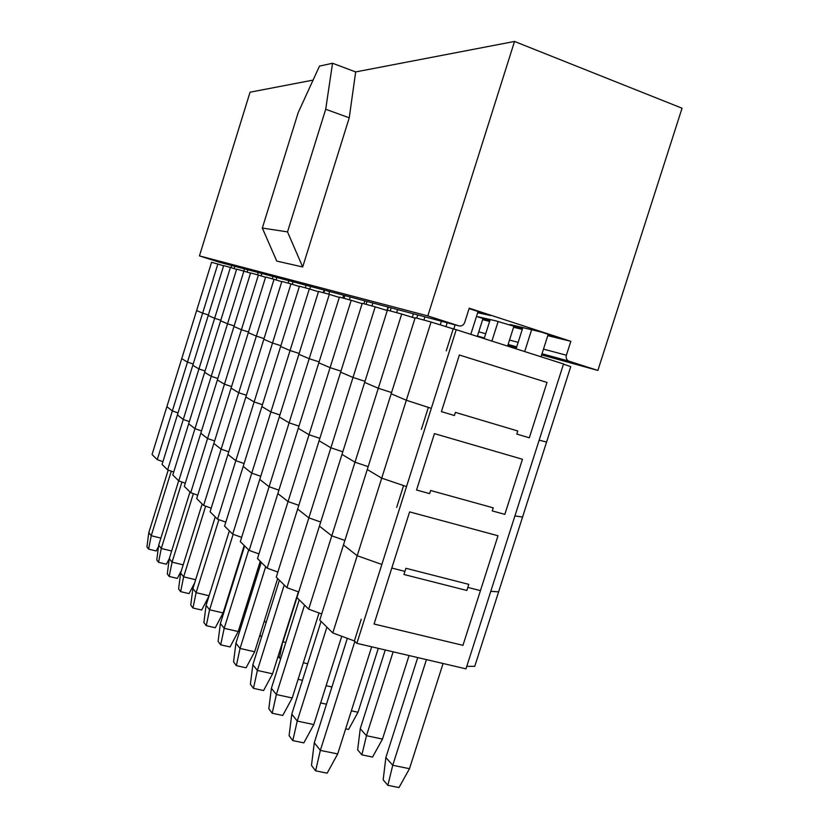 <?xml version="1.0" encoding="UTF-8"?>
<svg xmlns="http://www.w3.org/2000/svg" width="829" height="829" viewBox="0 0 829 829"><rect width="100%" height="100%" fill="white"/><g stroke="black" fill="none" stroke-linecap="round" stroke-linejoin="round"><path stroke-width="1.24" d="M199.447 255.902L427.816 315.911L458.81 325.849L219.084 262.14L199.447 255.902L250.057 92.195L313.082 80.102M355.672 71.926L349.237 117.811L302.689 266.969L276.762 261.094L262.327 228.058L298.171 112.671L319.486 66.113L332.543 63.253L355.672 71.926L514.519 41.45L427.816 315.911M541.638 354.905L597.875 370.439L682.06 108.216L514.519 41.45M507.762 345.558L516.374 347.931M597.875 370.439L568.787 361.102C566.539 359.941 565.741 357.983 566.383 355.226L570.839 341.31L547.782 335.652M482.633 319.652L489.638 321.372M513.586 327.248L522.28 329.393M458.81 325.849C461.546 326.408 463.504 325.289 464.686 322.491L469.214 308.191L570.839 341.31M476.488 316.429L489.835 320.75M489.732 321.072L482.675 319.517M489.898 320.543L478.478 316.844L495.752 320.844L522.477 328.802M522.384 329.082L513.628 327.113M522.55 328.564L510.032 324.502L541.513 332.139L561.679 338.709L547.834 335.507M469.09 308.595L490.571 315.538L477.67 312.709M332.543 63.253L325.704 109.262L349.237 117.811M325.704 109.262L287.518 231.892L262.327 228.058M302.689 266.969L287.518 231.892M485.898 320.139L485.545 319.362M517.089 327.776L516.695 326.927M551.544 336.222L551.109 335.268M481.297 313.352L480.851 312.367M478.064 311.466L470.799 334.346M371.672 646.796L337.683 753.944L327.154 773.167L315.6 770.846L311.486 765.385L314.295 742.711L347.33 638.33M445.981 326.636L447.204 322.771M455.121 324.875L453.805 329.03M354.864 641.408L320.346 750.39L337.683 753.944M314.295 742.711L320.346 750.39L315.6 770.846M441.401 321.227L440.251 324.864M341.745 636.268L313.808 724.567L303.849 742.877L292.813 740.598L289.093 735.655L291.787 714.132L321.061 621.377M416.769 318.139L417.775 314.947M424.914 316.844L423.888 320.067M326.906 627.149L297.238 721.064L313.808 724.567M291.787 714.132L297.238 721.064L292.813 740.598M413.422 313.787L412.314 317.32M319.041 612.963L292.212 697.977L282.762 715.468L272.202 713.23L268.824 708.743L271.404 688.257L299.238 599.833M390.21 310.906L391.164 307.87M397.63 309.59L396.656 312.668M304.544 605.066L276.358 694.547L292.212 697.977M271.404 688.257L276.358 694.547L272.202 713.23M388.024 307.041L386.946 310.46M298.378 591.854L272.575 673.822L263.591 690.547L253.467 688.35L250.389 684.267L252.866 664.723L279.394 580.248M366.066 304.347L366.978 301.445M372.863 303.01L371.941 305.942M284.223 585.015L257.373 670.443L272.575 673.822M252.866 664.723L257.373 670.443L253.467 688.35M364.853 300.875L363.941 303.766M277.653 578.528L254.658 651.76L246.089 667.801L236.358 665.635L233.55 661.905L235.923 643.211L261.27 562.352M344.025 298.347L344.895 295.58M350.273 297.01L349.392 299.808M265.684 566.715L240.047 648.454L254.658 651.76M235.923 643.211L240.047 648.454L236.358 665.635M343.631 295.238L342.76 298.005M260.233 561.326L238.224 631.532L230.047 646.941L220.68 644.827L218.1 641.397L220.39 623.491L244.648 545.938M323.828 292.855L324.667 290.202M329.6 291.507L328.761 294.191M248.71 549.948L224.182 628.309L238.224 631.532M220.39 623.491L224.182 628.309L220.68 644.827M324.129 290.057L323.3 292.71M244.213 545.503L223.115 612.932L215.281 627.75L206.266 625.677L203.882 622.517L206.089 605.336L229.353 530.84M305.259 287.808L306.056 285.249M310.595 286.461L309.787 289.052M233.156 534.311L209.582 609.771L223.115 612.932M206.089 605.336L209.582 609.771L206.266 625.677M218.877 519.669L196.11 592.673L192.95 608.009L190.753 605.087L192.877 588.569L215.229 516.892M288.109 283.145L288.875 280.689M293.083 281.808L292.295 284.326M192.877 588.569L196.11 592.673L209.084 595.75M208.939 596.186L201.654 610.03L192.95 608.009M205.654 506.156L183.644 576.839L180.629 591.647L178.587 588.932L180.639 573.036L202.141 503.98M272.244 278.824L272.979 276.461M276.876 277.497L276.109 279.953M180.639 573.036L183.644 576.839L195.634 579.72M194.628 582.963L189.033 593.626L180.629 591.647M193.375 493.638L172.069 562.145L169.189 576.456L167.292 573.937L169.282 558.611L189.996 491.98M257.508 274.813L258.223 272.544M261.84 273.497L261.094 275.891M169.282 558.611L172.069 562.145L183.188 564.85M181.427 570.528L177.313 578.404L169.189 576.456M181.934 482.012L161.292 548.466L158.536 562.311L156.774 559.958L158.691 545.171L178.681 480.81M243.799 271.083L244.482 268.886M247.85 269.788L247.125 272.119M158.691 545.171L161.292 548.466L171.644 551.016M169.261 558.715L166.401 564.217L158.536 562.311M171.261 471.173L151.241 535.71L148.598 549.119L146.94 546.922L148.805 532.622L168.204 470.105M230.99 267.622L231.654 265.477M234.804 266.316L234.099 268.596M148.805 532.622L151.241 535.71L160.888 538.104M158.515 546.549L156.215 550.984L148.598 549.119M548.207 334.325L541.036 356.781M443.08 663.501L409.485 768.701L398.998 787.55L387.858 785.322L383.164 779.82L385.868 757.53L417.723 657.563M516.094 348.822L522.912 327.434M531.627 329.745L524.674 351.558M426.438 659.604L392.749 765.271L409.485 768.701M385.868 757.53L392.749 765.271L387.858 785.322M513.97 326.035L507.586 346.097M409.07 655.542L382.48 739.085L372.563 757.064L361.89 754.856L357.651 749.882L360.242 728.712L385.257 649.977M484.157 338.615L490.229 319.507M498.105 321.6L491.908 341.092M393.133 651.812L366.459 735.706L382.48 739.085M360.242 728.712L366.459 735.706L361.89 754.856M482.986 318.533L477.307 336.429M378.293 648.34L358.004 712.246L348.594 729.427L345.662 728.805M351.372 710.816L358.004 712.246M326.108 685.687L331.932 686.982M320.647 702.94L326.481 704.204M303.321 662.765L307.683 663.749M298.098 679.324L302.461 680.298M388.355 307.124L364.646 382.418L378.304 388.262L354.999 462.188L341.983 454.416L364.646 382.418L378.304 388.262L401.692 314.036L387.392 310.139M296.927 597.554L308.678 609.16L331.787 535.824L344.885 540.435L331.787 535.824L354.999 462.188L368.18 466.644L354.999 462.188L341.983 454.416L319.414 526.125L331.787 535.824L319.414 526.125L283.01 641.843L285.818 642.485M282.741 641.532L279.404 658.091L280.803 658.402M279.404 658.091L278.036 656.475M264.358 620.859L266.047 622.755M261.529 637.118L260.13 635.47L260.368 633.563M247.508 601.916L248.513 603.046M245.819 611.636L246.741 604.362M234.275 577.253L234.814 577.388M234.348 578.849L232.939 581.523M466.768 666.371L474.758 666.319L498.602 591.865L490.799 591.295L498.602 591.865L522.55 517.089L514.923 515.897L522.55 517.089L546.591 442.012L539.161 440.189L546.591 442.012L570.735 366.625L563.492 364.159M332.781 632.952L319.756 620.092L343.465 544.964L357.195 555.72L332.781 632.952L354.377 640.941L361.237 619.263M357.195 555.72L380.998 564.155L357.195 555.72L343.465 544.964L415.184 317.704L431.059 322.015L406.324 400.252L391.174 393.775L406.324 400.252L381.713 478.146L367.268 469.525L381.713 478.146L357.195 555.72M308.678 609.16L321.693 613.937M286.917 587.668L276.264 577.15L297.642 509.079L308.865 517.866L320.699 522.021L308.865 517.866L286.917 587.668L298.689 591.958M267.166 568.176L257.477 558.601L277.85 493.576L288.057 501.576L298.823 505.327L288.057 501.576L267.166 568.176L277.87 572.051M249.177 550.404L240.306 541.648L259.767 479.411L269.104 486.727L278.917 490.146L269.104 486.727L249.177 550.404L258.938 553.927M232.7 534.145L224.566 526.104L243.187 466.437L251.757 473.141L260.752 476.26L251.757 473.141L232.7 534.145L241.653 537.358M217.571 519.203L210.069 511.804L227.934 454.489L235.83 460.665L244.099 463.525L235.83 460.665L217.571 519.203L225.799 522.146M203.623 505.431L196.691 498.592L213.851 443.453L221.146 449.163L228.773 451.795L221.146 449.163L203.623 505.431L211.219 508.136M190.722 492.695L184.297 486.364L200.805 433.235L207.561 438.531L214.628 440.955L207.561 438.531L190.722 492.695L197.758 495.193M178.763 480.893L172.795 474.996L188.691 423.754L194.97 428.666L201.53 430.914L194.97 428.666L178.763 480.893L185.281 483.193M167.634 469.908L162.069 464.416L177.406 414.914L183.261 419.495L189.364 421.578L183.261 419.495L167.634 469.908L173.707 472.033M157.261 459.66L152.059 454.53L166.878 406.666L172.349 410.946L178.038 412.883L172.349 410.946L157.261 459.66L162.93 461.649M462.955 645.335L374.055 624.019L391.806 568.041L404.925 571.388L403.941 574.487L466.851 590.466L467.825 587.409L480.447 590.621L462.955 645.335M196.628 310.564L211.561 262.316L217.851 264.026L202.639 313.134L196.628 310.564L181.738 358.677L187.478 362.107L172.349 410.946L166.878 406.666L181.738 358.677L187.478 362.107L202.639 313.134L196.628 310.564M223.612 265.819L217.851 264.026M208.38 314.979L202.639 313.134L208.38 314.979M208.214 315.517L223.675 265.612L230.41 267.446L214.649 318.274L208.214 315.517L192.794 365.288L198.939 368.957L183.261 419.495L177.406 414.914L192.794 365.288L198.939 368.957L214.649 318.274L208.214 315.517M220.804 320.243L214.649 318.274L220.804 320.243M236.597 269.363L230.41 267.446M220.628 320.823L236.659 269.145L243.892 271.114L227.54 323.787L220.628 320.823L204.639 372.366L211.229 376.304L194.97 428.666L188.691 423.754L204.639 372.366L211.229 376.304L227.54 323.787L220.628 320.823M234.151 325.911L227.54 323.787L234.151 325.911M250.534 273.176L243.892 271.114M233.965 326.533L250.607 272.938L258.399 275.062L241.405 329.714L233.965 326.533L217.364 379.962L224.462 384.2L207.561 438.531L200.805 433.235L217.364 379.962L224.462 384.2L241.405 329.714L233.965 326.533M248.524 332.004L241.405 329.714L248.524 332.004M265.549 277.28L258.399 275.062M248.317 332.667L265.632 277.031L274.036 279.311L256.348 336.108L248.317 332.667L231.063 388.148L238.721 392.728L221.146 449.163L213.851 443.453L231.063 388.148L238.721 392.728L256.348 336.108L248.317 332.667M264.057 338.584L256.348 336.108L264.057 338.584M281.777 281.715L274.036 279.311M263.829 339.299L281.86 281.435L290.958 283.912L272.523 343.019L263.829 339.299L245.85 396.987L254.14 401.941L235.83 460.665L227.934 454.489L245.85 396.987L254.14 401.941L272.523 343.019L263.829 339.299M280.876 345.714L272.523 343.019L280.876 345.714M299.352 286.513L290.958 283.912M280.627 346.491L299.445 286.223L309.321 288.906L290.067 350.532L280.627 346.491L261.881 406.562L270.886 411.94L251.757 473.141L243.187 466.437L261.881 406.562L270.886 411.94L290.067 350.532L280.627 346.491M299.155 353.455L290.067 350.532L299.155 353.455M318.46 291.746L309.321 288.906M298.896 354.304L318.554 291.425L329.331 294.347L309.186 358.698L298.896 354.304L279.3 416.966L289.103 422.831L269.104 486.727L259.767 479.411L279.3 416.966L289.103 422.831L309.186 358.698L298.896 354.304M319.103 361.9L309.186 358.698L319.103 361.9M339.299 297.445L329.331 294.347M318.813 362.822L339.413 297.093L351.195 300.295L330.077 367.641L318.813 362.822L298.295 428.313L309.03 434.728L288.057 501.576L277.85 493.576L298.295 428.313L309.03 434.728L330.077 367.641L318.813 362.822M340.957 371.154L330.077 367.641L340.957 371.154M362.138 303.683L351.195 300.295M340.636 372.159L362.252 303.31L375.205 306.834L353.009 377.444L340.636 372.159L319.103 440.748L330.895 447.795L308.865 517.866L297.642 509.079L319.103 440.748L330.895 447.795L353.009 377.444L340.636 372.159M364.988 381.319L353.009 377.444L364.988 381.319M387.257 310.564L375.205 306.834M391.557 392.552L378.304 388.262L391.557 392.552M415.039 318.16L401.692 314.036M431.059 322.015L453.214 328.875L446.24 350.895M430.448 408.075L406.324 400.252L428.344 407.391L421.401 429.318M459.37 355.009L547.016 382.459L529.316 437.795L516.799 434.075L517.783 430.997L455.411 412.386L454.416 415.516L441.411 411.64L459.37 355.009M193.188 363.993L187.478 362.107L193.188 363.993M205.064 370.988L198.939 368.957L205.064 370.988M217.82 378.49L211.229 376.304L217.82 378.49M231.55 386.563L224.462 384.2L231.55 386.563M246.389 395.278L238.721 392.728L246.389 395.278M262.451 404.707L254.14 401.941L262.451 404.707M279.922 414.966L270.886 411.94L279.922 414.966M298.979 426.137L289.103 422.831L298.979 426.137M319.849 438.365L309.03 434.728L319.849 438.365M342.802 451.805L330.895 447.795L342.802 451.805M405.671 486.281L381.713 478.146L403.578 485.576L396.666 507.4M434.437 433.619L522.457 459.266L504.83 514.374L492.26 510.902L493.245 507.835L430.603 490.499L429.619 493.618L416.552 490.012L434.437 433.619M409.619 511.897L498.001 535.752L480.447 590.621L467.825 587.409L468.799 584.352L405.909 568.279L404.925 571.388L391.806 568.041L409.619 511.897M563.544 363.972L465.971 668.848L356.864 643.335L456.23 329.693L563.544 363.972M354.377 640.941L356.864 643.335M453.214 328.875L456.23 329.693M477.421 336.066L484.364 337.963M508.104 344.481L516.726 346.843L508.104 344.46M568.787 361.102L542 353.755L569.036 361.195M478.758 331.849L485.721 333.704M509.514 340.056L518.156 342.356M543.482 349.113L566.383 355.226M477.431 336.046L484.374 337.952"/></g></svg>
